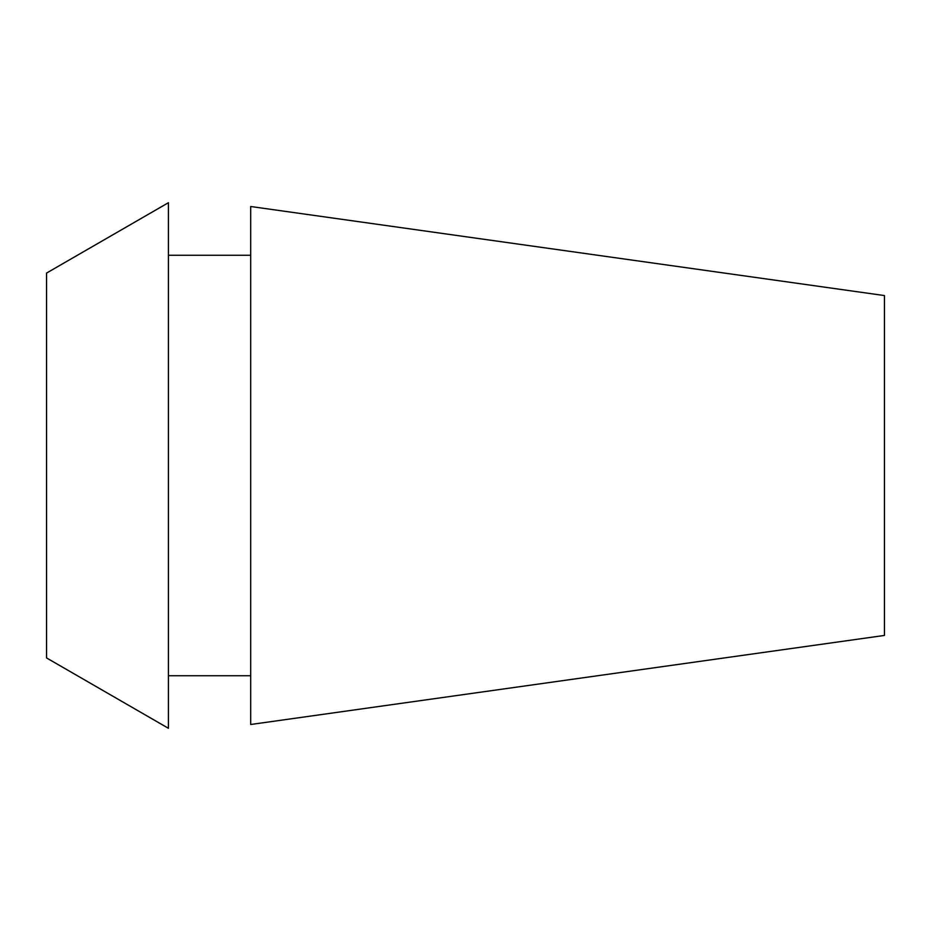 <?xml version="1.0" encoding="UTF-8"?>
<svg xmlns="http://www.w3.org/2000/svg" width="931" height="931" viewBox="0 0 931 931"><rect width="100%" height="100%" fill="white"/><g stroke="black" fill="none" stroke-linecap="round" stroke-linejoin="round"><path stroke-width="1.4" d="M46.55 273.074L46.55 657.926L168.43 728.298L168.43 202.702L46.55 273.074M250.695 255.269L168.43 255.269M250.695 675.731L168.43 675.731M250.695 206.507L250.695 724.493L884.45 635.431L884.45 295.569L250.695 206.507"/></g></svg>
